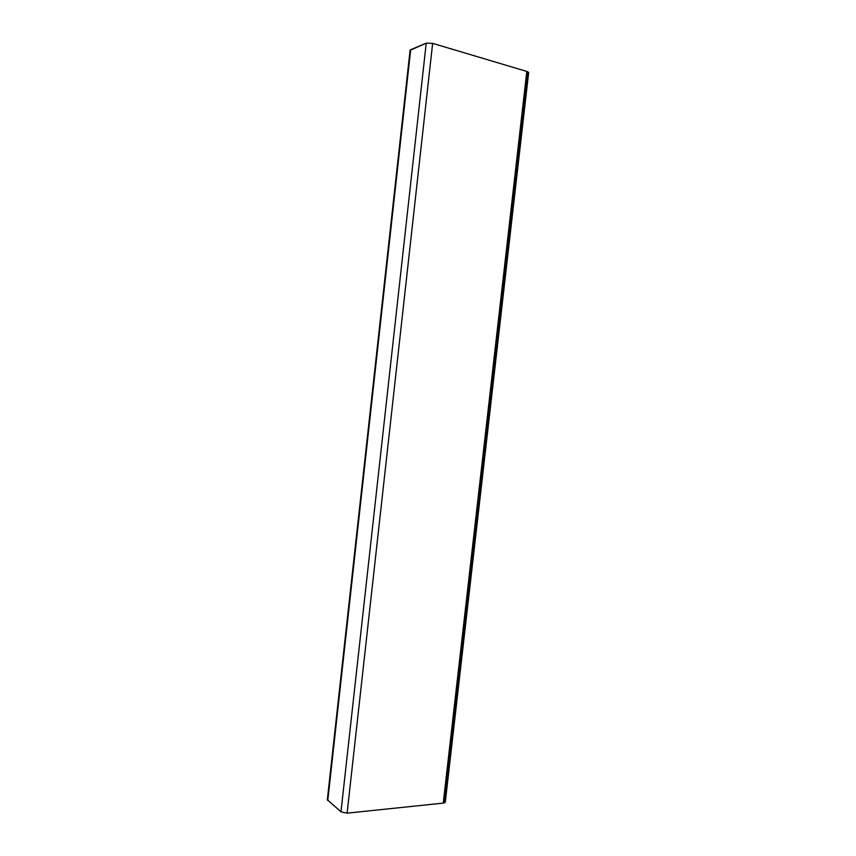 <?xml version="1.0" encoding="UTF-8"?>
<svg xmlns="http://www.w3.org/2000/svg" width="856" height="856" viewBox="0 0 856 856"><rect width="100%" height="100%" fill="white"/><g stroke="black" fill="none" stroke-linecap="round" stroke-linejoin="round"><path stroke-width="1.28" d="M410.078 50.311L426.224 43.164L410.677 49.702L327.773 800.52L410.088 50.258L327.334 799.75L340.977 811.841L426.224 43.164L432.633 43.356L426.224 43.164L340.977 811.841L347.108 813.147L432.633 43.356L526.804 71.444C528.848 72.15 529.179 72.792 527.831 73.37L444.681 801.13C445.826 802.125 445.345 802.789 443.248 803.121L445.313 802.051L528.655 72.739L526.804 71.444L432.633 43.356L347.108 813.147L443.248 803.121L526.804 71.444L443.248 803.121L347.108 813.147L340.977 811.841L327.345 799.675"/></g></svg>
